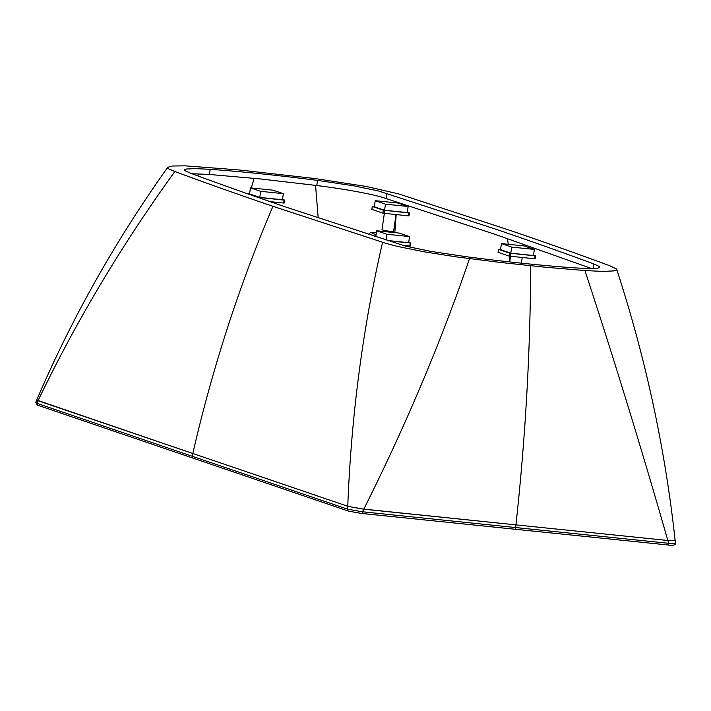 <?xml version="1.0" encoding="UTF-8"?>
<svg xmlns="http://www.w3.org/2000/svg" width="711" height="711" viewBox="0 0 711 711"><rect width="100%" height="100%" fill="white"/><g stroke="black" fill="none" stroke-linecap="round" stroke-linejoin="round"><path stroke-width="1.07" d="M254.103 178.301L251.339 187.944M507.556 238.594L508.178 244.3L507.556 238.594M509.44 256.164L509.911 260.777L509.44 256.164M396.996 202.031L396.942 202.919L396.996 202.031M396.205 214.615L394.818 232.639L396.205 214.615M376.092 234.497L373.391 233.821A16.157 1.413 -171.8 0 1 372.386 233.51L371.364 232.461A16.202 1.413 -171.8 0 1 371.817 232.39L376.386 232.426L370.6 232.488L368.565 234.47M191.899 173.715L209.434 174.462L259.888 178.888L316.777 185.518C345.173 189.046 375.132 194.556 386.037 198.547L495.318 234.408L591.756 268.589M574.212 267.843A226.925 19.784 -171.8 0 1 562.401 266.963A226.933 19.784 -171.8 0 1 550.012 265.923A226.933 19.784 -171.8 0 1 537.125 264.741A226.925 19.784 -171.8 0 1 523.767 263.417A226.925 19.784 -171.8 0 1 509.991 261.95A226.933 19.784 -171.8 0 1 495.869 260.35A226.933 19.784 -171.8 0 1 481.48 258.626A226.925 19.784 -171.8 0 1 466.878 256.795L430.688 251.365L405.652 246.13L288.337 207.896C253.8 196.129 221.21 184.576 190.557 173.217L184.842 170.622L184.727 169.662L186.611 169.014L195.516 168.596L210.172 169.334A226.925 19.784 -171.8 0 1 221.983 170.213A226.933 19.784 -171.8 0 1 234.372 171.253A226.933 19.784 -171.8 0 1 247.268 172.435A226.925 19.784 -171.8 0 1 260.626 173.76A226.925 19.784 -171.8 0 1 274.402 175.226A226.933 19.784 -171.8 0 1 288.524 176.826A226.933 19.784 -171.8 0 1 302.904 178.55A226.925 19.784 -171.8 0 1 317.515 180.39L353.705 185.811L378.732 191.046L496.056 229.28C530.584 241.047 563.174 252.609 593.827 263.959L599.551 266.563L599.657 267.514L597.782 268.163L588.868 268.589L574.212 267.843M167.956 167.103L167.956 168.276L168.907 168.987L174.844 171.52C205.603 182.914 238.301 194.512 272.944 206.314L385.664 243.26L397.076 246.326L424.191 251.818L456.4 256.902L500.704 262.483L545.061 267.203L584.931 270.536L603.07 271.433L614.064 270.891L616.437 270.073L616.437 268.909L609.54 265.656C578.79 254.271 546.084 242.673 511.44 230.862L398.72 193.916L366.209 186.451L314.857 178.523L239.323 169.973L185.26 165.841L172.32 166.019L167.76 167.298C115.395 240.762 71.713 318.341 36.705 400.044L192.814 453.485L37.843 400.675M616.437 270.073L616.437 268.909M361.535 508.863L347.999 506.348L192.814 453.485L192.183 456.258L36.785 403.279L35.808 402.293M469.527 258.653C441.202 341.458 405.963 424.947 363.828 509.112L362.699 508.996M348.843 506.605L348.266 506.428M530.69 265.772C530.37 351.323 525.456 437.692 515.946 524.887L363.783 509.192M668.393 540.556L515.946 524.887L667.851 540.493L675.157 540.564C665.158 448.668 645.677 358.264 616.713 269.345L616.713 269.345M674.037 539.987L674.597 540.191M675.157 540.547L669.415 540.653M361.508 513.431A1.706 0.711 -84.1 0 0 361.579 513.449L348.603 511.138A1.706 1.538 -71.2 0 0 348.914 511.2L361.508 513.431L514.666 529.215A1.706 0.72 -84.1 0 0 514.728 529.224A1.706 0.72 -84.1 0 0 515.608 527.678L515.946 524.887L367.605 509.503M584.931 270.536C614.082 359.286 641.722 449.272 667.851 540.493A1301.414 228.773 72.2 0 1 668.678 543.302L362.468 511.778A1301.45 746.621 124.8 0 0 363.819 509.112L348.426 506.481L192.805 453.485C212.438 368.058 239.154 285.662 272.944 206.314M37.239 400.453L36.696 400.044L35.683 402.408L37.745 405.226A1.706 1.538 -71.2 0 1 36.785 403.279A1503.783 1189.699 154.7 0 1 38.021 400.737C76.139 321.31 121.75 244.904 174.844 171.52M514.666 529.215L667.709 544.955L668.678 543.302L675.326 543.231M667.709 544.955L361.579 513.449A1.706 0.711 -84.1 0 0 362.468 511.778L347.643 509.192L192.183 456.258L193.143 458.177L37.745 405.226A1.706 1.538 -71.2 0 0 38.047 405.297M535.49 255.871L535.143 258.795L534.654 258.795L535.072 255.853L535.57 255.853L533.526 255.142M498.109 252.281L498.447 249.357L500.571 249.525M498.447 249.357L509.547 253.143L535.072 255.853M498.02 252.298L509.12 256.084L509.547 253.143M534.654 258.795L509.12 256.084M500.544 249.694L501.424 243.606L511.671 247.09L510.791 253.178L500.544 249.694M511.671 247.09L534.352 249.419L533.472 255.516L510.791 253.178M534.352 249.419L524.105 245.935L501.424 243.606M396.018 214.598L393.61 231.324A5.857 0.507 -171.8 0 1 388.997 231.155A5.857 0.507 -171.8 0 1 382.527 229.937A5.857 0.507 -171.8 0 1 382.011 229.653L384.349 213.398M409.287 212.953L408.949 215.877L408.452 215.868L408.869 212.936L409.367 212.936L407.323 212.225M371.906 209.354L372.244 206.439L374.368 206.608M372.244 206.439L383.345 210.225L408.869 212.936M371.817 209.372L382.918 213.167L383.345 210.225M408.452 215.868L382.918 213.167M374.341 206.777L375.221 200.689L385.469 204.164L384.589 210.26L374.341 206.777M385.469 204.164L408.15 206.501L407.27 212.589L384.589 210.26M408.15 206.501L397.902 203.017L375.221 200.689M284.489 200.12L284.151 203.044L283.653 203.044L284.08 200.102L284.569 200.102L282.525 199.391M247.428 193.739L249.57 193.774M247.446 193.605L258.546 197.391L284.08 200.102M283.653 203.044L270.127 201.648M249.543 193.943L250.423 187.855L260.67 191.33L259.791 197.427L249.543 193.943M260.67 191.33L283.351 193.668L282.471 199.755L259.791 197.427M283.351 193.668L273.104 190.184L250.423 187.855M410.691 243.046L410.354 245.962L409.856 245.962L410.274 243.02L410.771 243.02L408.727 242.309M375.319 236.647L375.772 236.692M409.856 245.962L402.213 245.179M410.274 243.02L388.117 240.745M375.764 236.79L376.626 230.773L386.873 234.257L386.029 240.078M386.873 234.257L409.554 236.585L408.674 242.682L387.299 240.487M409.554 236.585L399.306 233.101L376.626 230.773M375.781 236.647A18.282 1.591 -171.8 0 1 374.368 236.345M315.568 185.358L318.181 217.957M198.982 173.84L197.587 175.813M593.827 263.959L593.17 268.562M386.775 193.419L386.037 198.547M317.515 180.39L316.777 185.518M210.172 169.334L209.434 174.462M382.589 242.291C362.948 327.078 351.332 415.064 347.75 506.259A1504.627 1248.738 56.9 0 0 347.643 509.192A1.706 1.538 -71.2 0 0 348.603 511.138L193.143 458.177M498.1 252.343L498.518 249.401M510.24 256.28L510.667 253.338M371.897 209.416L372.315 206.474M384.038 213.362L384.464 210.42M675.166 540.564L675.441 543.151C676.543 545.817 669.531 545.355 667.78 544.973M510.551 256.315L509.743 261.924M522.221 257.515L521.403 263.168M535.143 258.795L535.57 255.853M390.152 232.168L390.277 231.306M385.06 231.644L385.211 230.577M408.949 215.877L409.367 212.936M284.151 203.044L284.569 200.102M410.354 245.962L410.771 243.02"/></g></svg>
